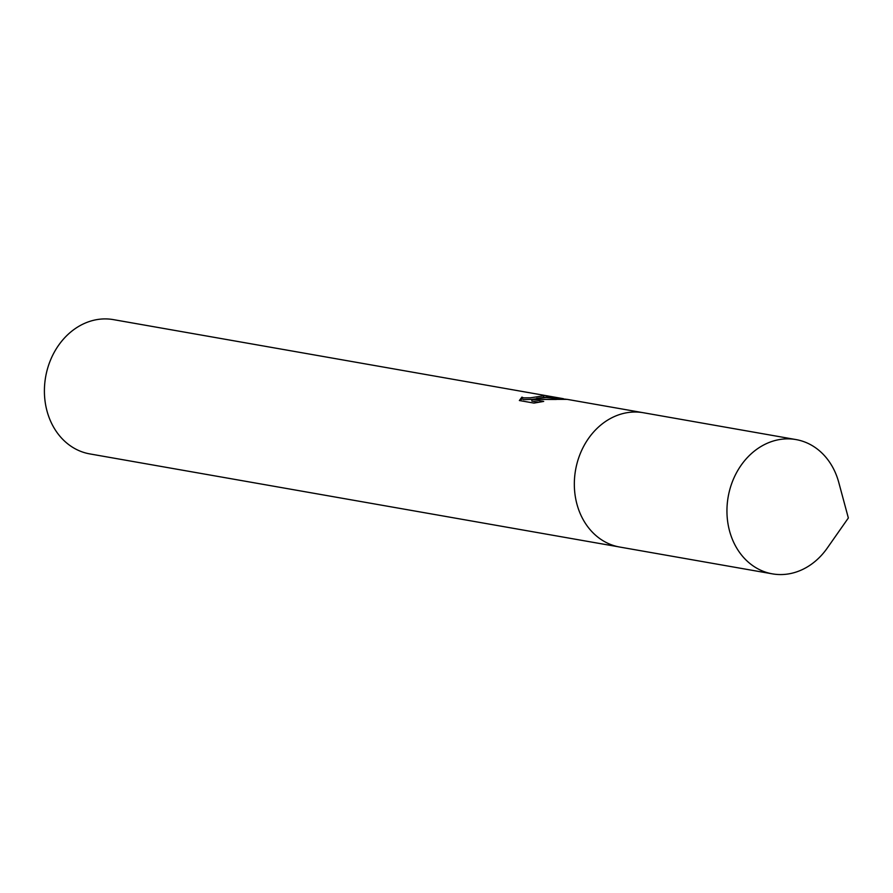<?xml version="1.0" encoding="UTF-8"?>
<svg xmlns="http://www.w3.org/2000/svg" width="893" height="893" viewBox="0 0 893 893"><rect width="100%" height="100%" fill="white"/><g stroke="black" fill="none" stroke-linecap="round" stroke-linejoin="round"><path stroke-width="1.34" d="M519.369 400.522L521.914 397.117L523.599 397.898L530.442 397.809L543.603 395.811L541.828 395.286A68.169 56.851 -80 0 1 547.766 395.945A68.169 56.851 -80 0 1 547.856 395.967L550.802 396.537L536.559 398.367L546.159 397.497L566.151 399.227M547.766 395.945L113.422 319.627A68.169 56.851 100 0 0 100.329 319.147A68.169 56.851 100 0 0 44.65 384.704A68.169 56.851 100 0 0 89.825 453.912L618.503 546.806M642.1 412.521L567.289 399.383L531.848 399.327L543.692 401.415L533.981 403.089L519.358 400.522M531.848 399.372L523.633 399.618L521.947 398.836L521.914 397.117M521.947 398.836L519.96 400.633M544.384 397.195A66.462 55.422 100 0 0 543.636 397.117M547.878 396.816L547.856 395.967M536.581 399.35L536.559 398.367M556.339 399.472L541.928 399.439M536.57 398.758L532.195 399.327M538.881 402.285L531.882 401.057L531.848 399.327M838.773 482.454A68.169 56.851 100 0 0 795.964 439.568A68.169 56.851 100 0 0 726.958 512.459A68.169 56.851 100 0 0 772.367 573.853A68.169 56.851 100 0 0 827.231 548.123L848.35 517.985L838.773 482.454M795.964 439.568L643.362 412.733A68.192 56.862 100 0 0 574.344 485.647A68.192 56.862 100 0 0 619.764 547.052L772.367 573.853M543.614 395.811L543.636 397.285M563.427 398.702L549.72 396.291"/></g></svg>
